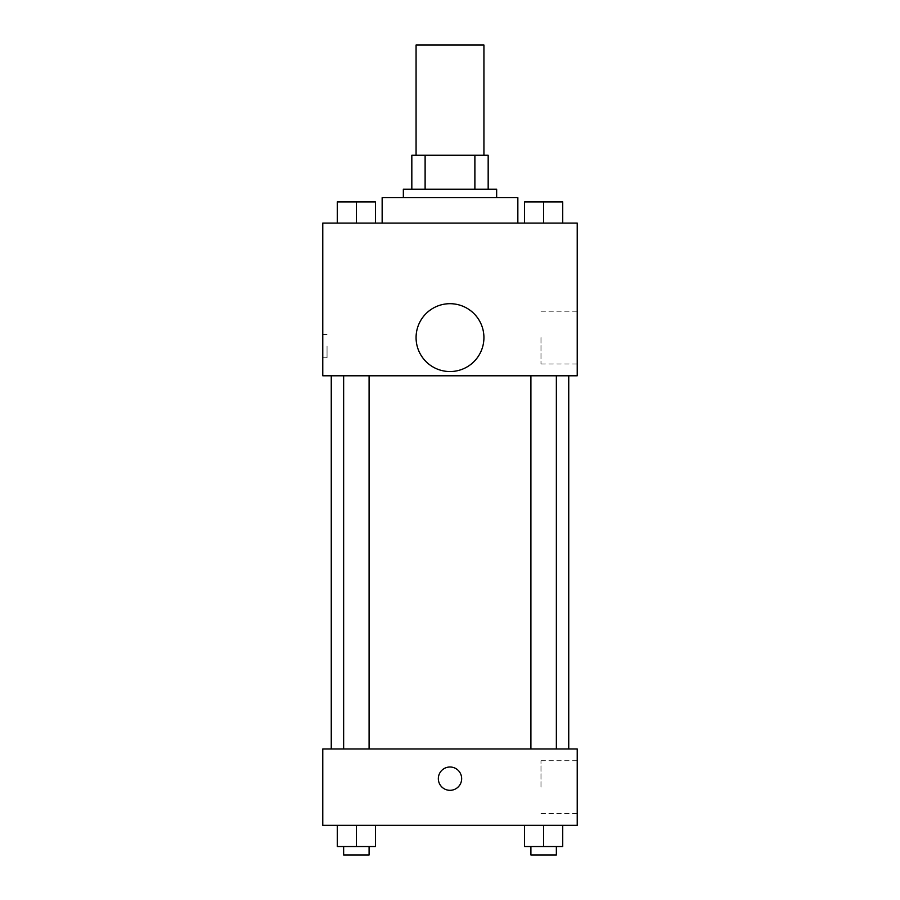 <?xml version="1.0" encoding="UTF-8"?>
<svg xmlns="http://www.w3.org/2000/svg" width="900" height="900" viewBox="0 0 900 900"><rect width="100%" height="100%" fill="white"/><g stroke="black" fill="none" stroke-linecap="round" stroke-linejoin="round"><path stroke-width="0.67" stroke-dasharray="4.5 3.38" d="M416.07 45L483.93 45M450 155.261L416.07 155.261L450 155.261M474.885 189.191L474.885 155.261L488.171 155.261L488.171 189.191L425.115 189.191L488.171 189.191M474.885 155.261L411.829 155.261M425.115 189.191L411.829 189.191L425.115 189.191L425.115 155.261M496.654 189.191L403.346 189.191M403.346 197.674L496.654 197.674L403.346 197.674M382.151 197.674L517.849 197.674M450 223.11L382.151 223.11L450 223.11M337.275 223.11L375.446 223.11L337.275 223.11L375.446 223.11L337.275 223.11L375.446 223.11L356.366 223.11L356.366 201.915L337.275 201.915L369.09 201.915L337.275 201.915L337.275 223.11L356.366 223.11L337.275 223.11L337.275 201.915L337.275 223.11L375.446 223.11L356.366 223.11L356.366 201.915L375.446 201.915L343.642 201.915L375.446 201.915L375.446 223.11L375.446 201.915M524.554 223.11L562.725 223.11L524.554 223.11L562.725 223.11L524.554 223.11L562.725 223.11L543.634 223.11L543.634 201.915L524.554 201.915L556.358 201.915L524.554 201.915L524.554 223.11L543.634 223.11L524.554 223.11L524.554 201.915L524.554 223.11L562.725 223.11L543.634 223.11L543.634 201.915L562.725 201.915L530.91 201.915L562.725 201.915L562.725 223.11L562.725 201.915M577.226 223.11L322.774 223.11L322.774 375.784L577.226 375.784L577.226 223.11M322.774 346.095L322.774 357.761L322.774 346.095M450 375.784L331.256 375.784L450 375.784M543.634 375.784L530.91 375.784L543.634 375.784M356.366 375.784L343.642 375.784L356.366 375.784M577.226 337.613L577.226 364.027L577.226 337.613M450 303.694A33.93 33.93 0 0 0 420.615 354.577A33.93 33.93 0 0 0 479.385 354.577A33.93 33.93 0 0 0 450 303.694A33.93 33.93 0 0 0 420.615 354.577A33.93 33.93 0 0 0 479.385 354.577A33.93 33.93 0 0 0 450 303.694M450 371.543A33.93 33.93 0 0 1 420.615 320.659A33.93 33.93 0 0 1 479.385 320.659A33.93 33.93 0 0 1 450 371.543M540.99 337.613L540.99 364.027L540.99 337.613M327.049 346.095L327.049 357.761L327.049 346.095M450 748.98L331.256 748.98L450 748.98M543.634 748.98L530.91 748.98L543.634 748.98M356.366 748.98L343.642 748.98L356.366 748.98M577.226 748.98L322.774 748.98L322.774 825.311L577.226 825.311L577.226 748.98M322.774 778.669L322.774 767.002L322.785 778.669M562.725 846.518L543.634 846.518L562.725 846.518L562.725 825.311L524.554 825.311L562.725 825.311L524.554 825.311L562.725 825.311L524.554 825.311L562.725 825.311L524.554 825.311L562.725 825.311L562.725 846.518L524.554 846.518L524.554 825.311L524.554 846.518L556.358 846.518L543.634 846.518L543.634 825.311L543.634 846.518L524.554 846.518L524.554 825.311M375.446 846.518L356.366 846.518L375.446 846.518L375.446 825.311L337.275 825.311L375.446 825.311L337.275 825.311L375.446 825.311L337.275 825.311L375.446 825.311L337.275 825.311L375.446 825.311L375.446 846.518L337.275 846.518L337.275 825.311L337.275 846.518L369.09 846.518L356.366 846.518L356.366 825.311L356.366 846.518L337.275 846.518L337.275 825.311M577.226 787.151L577.226 760.736L577.226 787.151M450 767.002A11.666 11.666 0 0 0 439.897 784.496A11.666 11.666 0 0 0 460.103 784.496A11.666 11.666 0 0 0 450 767.002A11.666 11.666 0 0 0 439.897 784.496A11.666 11.666 0 0 0 460.103 784.496A11.666 11.666 0 0 0 450 767.002M450 790.324A11.666 11.666 0 0 1 439.897 772.83A11.666 11.666 0 0 1 460.103 772.83A11.666 11.666 0 0 1 450 790.324M540.99 787.151L540.99 760.736L540.99 787.151M530.91 846.518L530.91 855L556.358 855L530.91 855L556.358 855L556.358 846.518L530.91 846.518L556.358 846.518M543.634 846.518L543.634 825.311M343.642 846.518L343.642 855L369.09 855L343.642 855L369.09 855L369.09 846.518L343.642 846.518L369.09 846.518M356.366 846.518L356.366 825.311M530.91 201.915L556.358 201.915M543.634 223.11L543.634 201.915M343.642 201.915L369.09 201.915M356.366 223.11L356.366 201.915M540.99 364.027L577.226 364.027M540.99 311.209L577.226 311.209M327.049 334.44L322.774 334.44M327.049 357.761L322.774 357.761M369.09 748.98L369.09 375.784M343.642 748.98L343.642 375.784M556.358 748.98L556.358 375.784M530.91 748.98L530.91 375.784M540.99 813.555L577.226 813.555M540.99 760.736L577.226 760.736"/><path stroke-width="1.35" d="M483.93 155.261L483.93 45L416.07 45L416.07 155.261M425.115 189.191L425.115 155.261L411.829 155.261L411.829 189.191L411.829 155.261M425.115 155.261L488.171 155.261L488.171 189.191M474.885 189.191L474.885 155.261M403.346 197.674L403.346 189.191L496.654 189.191L496.654 197.674M517.849 223.11L517.849 197.674L382.151 197.674L382.151 223.11M322.774 223.11L577.226 223.11L577.226 375.784L322.774 375.784L322.774 223.11M450 371.543A33.93 33.93 0 0 1 420.615 320.659A33.93 33.93 0 0 1 479.385 320.659A33.93 33.93 0 0 1 450 371.543M322.774 748.98L577.226 748.98L577.226 825.311L322.774 825.311L322.774 748.98M450 790.324A11.666 11.666 0 0 1 439.897 772.83A11.666 11.666 0 0 1 460.103 772.83A11.666 11.666 0 0 1 450 790.324M524.554 825.311L524.554 846.518L562.725 846.518L562.725 825.311L562.725 846.518M543.634 846.518L543.634 825.311M556.358 846.518L556.358 855L530.91 855L530.91 846.518M337.275 825.311L337.275 846.518L375.446 846.518L375.446 825.311L375.446 846.518M356.366 846.518L356.366 825.311M369.09 846.518L369.09 855L343.642 855L343.642 846.518M524.554 223.11L524.554 201.915L562.725 201.915L562.725 223.11L562.725 201.915M543.634 223.11L543.634 201.915M556.358 201.915L530.91 201.915M337.275 223.11L337.275 201.915L375.446 201.915L375.446 223.11L375.446 201.915M356.366 223.11L356.366 201.915M369.09 201.915L343.642 201.915M568.744 748.98L568.744 375.784M331.256 748.98L331.256 375.784M530.91 375.784L530.91 748.98M556.358 375.784L556.358 748.98M369.09 748.98L369.09 375.784M343.642 748.98L343.642 375.784"/></g></svg>
